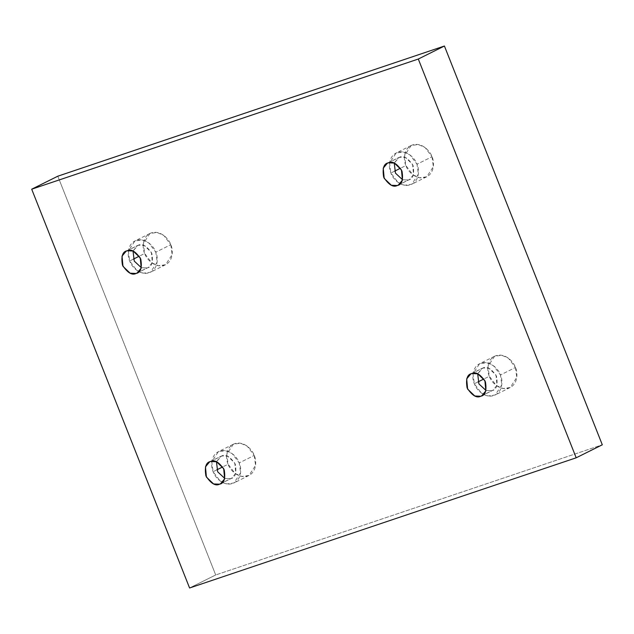 <?xml version="1.0" encoding="UTF-8"?>
<svg xmlns="http://www.w3.org/2000/svg" width="634" height="634" viewBox="0 0 634 634"><rect width="100%" height="100%" fill="white"/><g stroke="black" fill="none" stroke-linecap="round" stroke-linejoin="round"><path stroke-width="0.48" stroke-dasharray="3.17 2.38" d="M170.792 244.708L172.131 254.638L165.522 264.743L158.373 265.717L151.708 262.793L144.671 253.505L139.274 256.191L144.671 253.505C146.026 258.418 154.395 268.348 164.151 265.313C173.732 261.842 173.193 249.273 170.792 244.708C169.436 239.787 161.068 229.865 151.312 232.892C141.731 236.371 142.27 248.94 144.671 253.505L143.332 243.575L149.941 233.463L157.089 232.496L163.754 235.42L170.792 244.708L155.798 252.173L170.792 244.708M133.402 259.116L129.677 260.97L136.714 270.258L143.379 273.191L150.527 272.216L157.145 262.111L155.798 252.173C158.207 256.738 158.738 269.307 149.156 272.786C139.401 275.822 131.032 265.892 129.677 260.97C127.275 256.405 126.745 243.836 136.318 240.365C146.074 237.33 154.45 247.26 155.798 252.173L148.76 242.893L142.103 239.961L134.947 240.936L128.337 251.04L129.677 260.97L133.402 259.116M127.125 250.771L138.244 245.223L144.219 245.485L151.375 252.348L152.334 262.571L148.197 267.524L137.966 272.533L147.231 267.92L141.342 267.699L147.231 267.92C151.811 267.112 153.357 262.302 151.883 253.497C146.858 245.881 142.317 243.123 138.244 245.223L127.125 250.771M254.226 455.442L255.573 465.372L248.956 475.484L241.808 476.451L235.143 473.527L228.105 464.239L222.708 466.925L228.105 464.239C229.46 469.16 237.829 479.082 247.585 476.047C257.166 472.576 256.627 460.007 254.226 455.442C252.879 450.52 244.502 440.598 234.746 443.634C225.173 447.105 225.704 459.674 228.105 464.239L226.766 454.309L233.375 444.196L240.532 443.229L247.189 446.154L254.226 455.442L239.24 462.907L254.226 455.442M216.836 469.857L213.111 471.704L220.149 480.992L226.813 483.924L233.97 482.949L240.579 472.845L239.24 462.907C241.641 467.472 242.172 480.041 232.591 483.52C222.835 486.555 214.466 476.625 213.111 471.704C210.71 467.139 210.179 454.57 219.76 451.099C229.516 448.064 237.885 457.994 239.24 462.907L232.202 453.627L225.538 450.695L218.381 451.67L211.772 461.774L213.111 471.704L216.836 469.857M210.559 461.504L221.686 455.957L227.661 456.218L234.81 463.082L235.769 473.305L231.632 478.258L221.401 483.266L230.665 478.654L224.777 478.432L230.665 478.654C235.246 477.846 236.799 473.035 235.317 464.231C230.293 456.615 225.752 453.857 221.686 455.957L210.559 461.504M515.442 367.49L516.781 377.42L510.172 387.525L503.024 388.499L496.359 385.567L489.321 376.287L483.924 378.974L489.321 376.287C490.676 381.2 499.045 391.13 508.801 388.095C518.382 384.616 517.843 372.055 515.442 367.49C514.095 362.569 505.718 352.639 495.962 355.674C486.389 359.153 486.92 371.714 489.321 376.287L487.982 366.349L494.591 356.245L501.748 355.27L508.405 358.202L515.442 367.49L500.456 374.956L515.442 367.49M478.052 381.898L474.327 383.752L481.364 393.04L488.029 395.965L495.186 394.998L501.795 384.886L500.456 374.956C502.857 379.52 503.388 392.089 493.807 395.561C484.051 398.596 475.682 388.666 474.327 383.752C471.926 379.187 471.395 366.618 480.976 363.139C490.724 360.112 499.101 370.034 500.456 374.956L493.418 365.667L486.754 362.743L479.597 363.71L472.988 373.822L474.327 383.752L478.052 381.898M471.775 373.545L482.902 368.005L488.877 368.259L496.026 375.13L496.985 385.353L492.848 390.298L482.617 395.315L491.881 390.702L485.993 390.481L491.881 390.702C496.462 389.886 498.015 385.084 496.533 376.271C491.509 368.663 486.967 365.905 482.902 368.005L471.775 373.545M432.008 156.757L433.347 166.687L426.737 176.791L419.589 177.766L412.924 174.833L405.887 165.545L400.49 168.24L405.887 165.545C407.242 170.467 415.611 180.397 425.366 177.362C434.948 173.882 434.409 161.321 432.008 156.757C430.652 151.835 422.284 141.905 412.528 144.94C402.947 148.419 403.486 160.981 405.887 165.545L404.547 155.615L411.157 145.511L418.305 144.536L424.97 147.468L432.008 156.757L417.014 164.222L432.008 156.757M394.61 171.164L390.893 173.019L397.93 182.307L404.595 185.231L411.743 184.256L418.361 174.152L417.014 164.222C419.415 168.787 419.954 181.356 410.372 184.827C400.617 187.862 392.248 177.932 390.893 173.019C388.491 168.454 387.96 155.885 397.534 152.406C407.29 149.378 415.666 159.3 417.014 164.222L409.976 154.934L403.319 152.009L396.163 152.976L389.553 163.089L390.893 173.019L394.61 171.164M388.341 162.811L399.46 157.272L405.435 157.525L412.591 164.396L413.55 174.619L409.406 179.565L399.182 184.581L408.447 179.969L402.558 179.747L408.447 179.969C413.027 179.153 414.573 174.35 413.099 165.537C408.074 157.929 403.533 155.172 399.46 157.272L388.341 162.811M57.813 176.197L215.703 574.967L189.582 587.98L215.703 574.967L602.3 444.799L215.703 574.967L57.813 176.197M394.229 163.033L398.501 157.668L399.46 157.272L394.229 163.033M477.671 373.767L481.935 368.402L482.902 368.005L477.671 373.767M216.456 461.726L220.719 456.361L221.686 455.957L216.456 461.726M133.013 250.993L137.285 245.627L138.244 245.223L133.013 250.993M165.522 264.743L150.527 272.216M137.071 273.064L148.197 267.524M248.956 475.484L233.97 482.949M220.505 483.797L231.632 478.258M510.172 387.525L495.186 394.998M481.721 395.846L492.848 390.298M426.737 176.791L411.743 184.256M398.287 185.112L409.406 179.565M387.382 163.215L398.501 157.668M411.157 145.511L396.163 152.976M470.816 373.949L481.935 368.402M494.591 356.245L479.597 363.71M209.6 461.901L220.719 456.361M233.375 444.196L218.381 451.67M126.166 251.167L137.285 245.627M149.941 233.463L134.947 240.936"/><path stroke-width="0.95" d="M139.274 256.191L133.402 259.116L139.274 256.191M136.112 273.46L137.071 273.064L141.208 268.111L140.249 257.887L133.1 251.024L127.125 250.771C131.19 248.671 135.739 251.421 140.756 259.037C142.238 267.841 140.685 272.652 136.112 273.46C132.046 275.56 127.497 272.802 122.473 265.194C120.999 256.39 122.544 251.579 127.125 250.771L126.166 251.167L122.021 256.12L122.98 266.343L130.136 273.206L136.112 273.46L137.966 272.533L136.112 273.46M222.708 466.925L216.836 469.857L222.708 466.925M219.546 484.194L220.505 483.797L224.642 478.844L223.683 468.621L216.535 461.758L210.559 461.504C214.625 459.404 219.174 462.154 224.198 469.77C225.672 478.575 224.119 483.385 219.546 484.194C215.481 486.294 210.932 483.544 205.907 475.928C204.433 467.123 205.979 462.313 210.559 461.504L209.6 461.901L205.464 466.854L206.415 477.077L213.571 483.94L219.546 484.194L221.401 483.266L219.546 484.194M483.924 378.974L478.052 381.898L483.924 378.974M480.762 396.242L481.721 395.846L485.858 390.893L484.899 380.669L477.751 373.798L471.775 373.545C475.841 371.445 480.39 374.203 485.414 381.819C486.888 390.623 485.335 395.434 480.762 396.242C476.697 398.342 472.148 395.584 467.123 387.976C465.649 379.164 467.195 374.361 471.775 373.545L470.816 373.949L466.679 378.894L467.63 389.118L474.787 395.988L480.762 396.242L482.617 395.315L480.762 396.242M400.49 168.24L394.61 171.164L400.49 168.24M397.328 185.508L398.287 185.112L402.424 180.159L401.465 169.936L394.316 163.065L388.341 162.811C392.406 160.711 396.955 163.469 401.972 171.085C403.454 179.89 401.901 184.7 397.328 185.508C393.254 187.609 388.713 184.851 383.689 177.235C382.215 168.43 383.76 163.62 388.341 162.811L387.382 163.215L383.237 168.161L384.196 178.384L391.352 185.255L397.328 185.508L399.182 184.581L397.328 185.508M189.582 587.98L31.7 189.201L57.813 176.197L31.7 189.201L418.297 59.033L444.418 46.02L57.813 176.197L444.418 46.02L418.297 59.033L576.187 457.803L602.3 444.799L444.418 46.02L602.3 444.799L576.187 457.803L189.582 587.98L576.187 457.803L418.297 59.033L31.7 189.201L189.582 587.98M402.558 179.747L395.481 173.161L394.229 163.033L395.481 173.161L402.558 179.747M485.993 390.481L478.916 383.895L477.671 373.767L478.916 383.895L485.993 390.481M224.777 478.432L217.7 471.847L216.456 461.726L217.7 471.847L224.777 478.432M141.342 267.699L134.265 261.113L133.013 250.993L134.265 261.113L141.342 267.699"/></g></svg>
